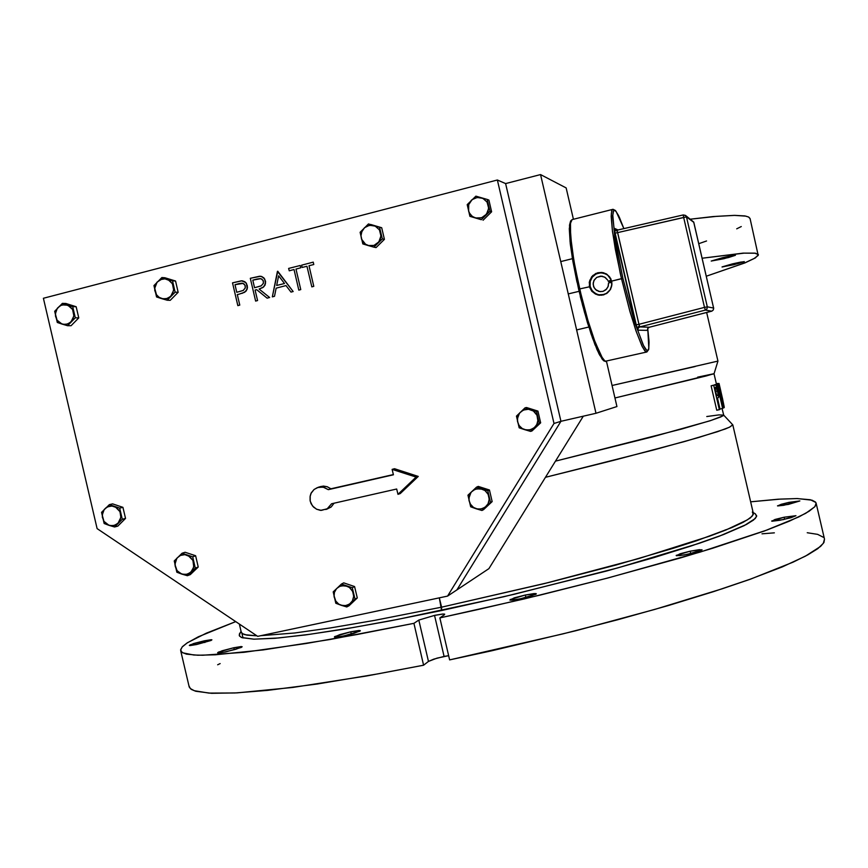 <?xml version="1.0" encoding="UTF-8"?>
<svg xmlns="http://www.w3.org/2000/svg" width="868" height="868" viewBox="0 0 868 868"><rect width="100%" height="100%" fill="white"/><g stroke="black" fill="none" stroke-linecap="round" stroke-linejoin="round"><path stroke-width="1.3" d="M434.564 615.358L442.55 614.056L444.524 614.056L444.535 614.653L444.644 614.088L442.778 614.034L434.922 615.282L418.843 620.045L434.564 615.358L444.134 656.468L448.669 655.655L436.908 658.204L428.466 661.383L433.805 659.127L444.134 656.468L434.564 615.358M687.999 554.196L679.655 555.639L676.194 555.401L690.136 551.18L680.078 553.741L676.4 555.737L684.103 554.967L696.787 552.026L702.038 549.813L690.136 551.18L699.358 549.65L701.984 549.976L687.999 554.196M520.767 598.757L512.25 600.146L510.156 600.146L510.145 599.538L525.324 595.025L514.333 597.846L509.983 600.092L517.903 599.332L530.098 596.446L536.305 593.82L525.324 595.025L533.853 593.625L535.968 593.636L535.979 594.233L520.767 598.757M343.902 635.929L335.905 637.188L334.505 637.069L334.744 636.548L350.802 631.752L339.789 634.573L334.419 637.004L341.352 636.439L353.819 633.445L360.35 630.721L350.802 631.752L358.831 630.494L360.242 630.602L360.003 631.134L343.902 635.929M225.854 651.835L218.931 652.953L217.64 652.79L218.508 652.107L233.861 647.702L222.121 650.761L217.705 652.855L224.421 652.128L235.879 649.307L242.118 646.747L233.861 647.702L241.239 646.562L242.107 646.736L241.25 647.42L225.854 651.835M196.732 644.49L190.092 645.553L189.332 645.423L190.157 644.826L204.447 640.779L193.716 643.546L189.452 645.51L196.135 644.62L211.879 639.846L204.447 640.779L211.108 639.716L211.879 639.846L211.054 640.443L196.732 644.49M733.807 264.686L722.024 266.964L732.494 263.872L722.024 266.975L737.854 263.666L744.223 261.691L740.48 262.082L732.494 263.872L744.31 261.583L733.807 264.686L733.558 263.612L733.807 264.686M788.372 504.373L777.511 505.816L789.023 502.366L781.167 504.308L777.609 505.903L783.804 505.274L799.905 500.901L789.023 502.366L799.905 500.912L788.372 504.373M724.107 258.642L711.228 261.084L722.556 257.677L711.228 261.094L728.35 257.568L735.38 255.344L731.257 255.734L722.556 257.677L735.467 255.225L724.107 258.642L723.814 257.373L724.107 258.642M783.403 519.585L771.619 521.039L784.173 517.198L774.896 519.552L771.977 521.212L779.865 520.29L790.846 517.773L795.989 515.722L784.173 517.198L795.989 515.733L783.403 519.585M241.044 631.383L239.362 634.085L239.535 636.135L241.955 637.687L253.738 639.152L274.972 638.273L305.428 634.899L344.346 629.04L390.383 620.815L441.584 610.529L513.867 594.385L617.842 567.9L699.445 543.227L719.279 536.185L746.371 524.522L753.533 520.051L756.527 516.536L755.496 513.975L753.153 512.521M752.317 512.001L753.272 514.496L750.267 517.946L743.127 522.33L731.767 527.635L696.559 540.731L673.025 548.348L615.792 565.035L548.619 582.569L441.541 607.155L544.29 583.643L638.815 558.569L709.449 536.261L725.919 530.055L747.283 519.975L752.176 516.21L753.337 513.313L732.798 424.897L729.326 427.295L717.706 431.58L684.733 441.465L613.947 460.279L545.516 477.248L653.691 449.95L698.697 437.45L725.16 428.976L729.749 427.11L732.744 424.799L723.641 415.132L720.787 416.998L710.621 420.579L681.347 429.107L555.466 461.179L652.237 436.908L710.132 420.73L722.968 415.924L723.641 415.164L722.1 408.524M706.671 312.458L717.955 361.088L612.048 385.533L695.149 366.491M697.622 377.135L713.637 373.815L706.226 375.963L614.935 397.945L714.028 373.793L716.404 384.079L719.019 383.472L724.237 407.58L722.209 397.143M715.124 384.654L717.597 384.09L714.386 384.882L717.044 384.274L722.903 408.296L720.321 397.164L724.064 407.689L720.798 396.969L719.691 388.972L718.292 384.372L717.044 384.274L722.653 408.405L720.321 397.164L724.064 407.689L720.798 396.969L718.737 385.5L717.955 384.047L715.102 384.665M712.303 385.544L714.668 384.991L711.055 385.88L713.735 385.262L711.055 385.88L716.718 410.26L719.832 409.501L717.218 398.249L718.509 397.49L718.617 395.016L716.306 385.945L715.416 384.915L713.735 385.262L719.398 409.653L717.218 398.249L718.595 397.262L718.346 393.193L716.154 385.642L715.384 384.904L713.735 385.262L719.398 409.653L716.718 410.26L711.055 385.88L712.259 385.544M716.469 384.35L719.019 383.472L722.74 399.508M706.769 416.521L718.888 414.915L723.619 415.11M239.318 623.994L241.293 632.468L242.443 633.683L246.979 635.116L256.863 635.767L245.145 634.736L242.508 633.727L241.163 631.893M260.671 635.734L294.697 632.946L330.675 627.911L374.39 620.446L441.541 607.155L374.39 620.446L330.675 627.911L294.697 632.946L260.671 635.734M750.06 218.66L748.563 217.054L744.809 215.969L734.795 215.362L713.073 216.599L690.505 219.148L716.512 216.295L734.382 215.362L745.829 216.165L748.726 217.141L750.017 218.497L758.252 255.431L754.129 258.599L744.907 262.863L706.27 276.252L744.798 262.906L755.323 257.904L758.415 254.628L754.759 253.098L743.16 253.174L702.093 258.273L744.18 253.109L755.627 253.217L758.415 254.649M750.668 501.812L780.332 499.089L797.388 498.59L812.036 500.185L815.475 502.008L816.148 503.18L814.802 506.706L809.117 511.263L798.929 516.84L764.741 530.88L712.661 548.272L680.566 557.929L606.645 578.327L524.261 598.877L439.892 617.918L449.646 659.864L491.689 650.75L575.885 630.667L654.667 609.466L722.1 588.851L750.136 579.238L793.146 562.16L807.772 554.923L817.797 548.641L823.32 543.379L824.502 539.136L823.895 542.457L820.564 546.395L805.417 556.193L782.328 566.869L750.256 579.206L713.55 591.64L668.403 605.495L617.647 619.752L562.963 633.911L449.646 659.864L439.892 617.918L444.535 614.653L439.892 617.918L478.366 609.488L540.395 595.014L607.936 577.99L700.237 552.081L766.965 530.055L789.468 521.147L805.678 513.324L814.64 506.901L816.083 504.59L815.855 502.496L810.408 499.751L796.781 498.579L778.14 499.219L750.668 501.812M220.168 663.619L217.684 664.758M188.953 685.991L190.266 688.541L194.28 690.765L209.025 693.152L234.729 693.033L267.604 690.375L316.701 684.049L377.764 673.937L423.638 665.181L428.466 661.383L423.638 665.181L413.906 623.376L330.035 639.445L263.221 649.915L215.275 654.841L197.85 655.231L186.533 654.125L182.02 652.41L180.609 650.002L182.182 646.953L187.423 642.765L206.258 633.173L235.792 621.629L198.305 636.819L186.902 643.112L182.421 646.703L180.631 649.731L180.804 651.033L182.822 652.888L193.748 655.047L202.754 655.275L244.158 652.269L306.068 643.503L357.084 634.541L413.906 623.376L418.843 620.045L413.906 623.376L423.638 665.181L366.708 675.901L292.711 687.402L237.072 692.903L211.618 693.282L195.734 691.221L191.318 689.355L189.181 686.979L180.804 651.033M823.406 537.27L817.645 534.406L807.294 532.724M774.375 532.887L761.952 533.787M698.718 243.724L706.552 240.968M736.704 228.848L741.25 226.548M240.186 632.761L239.232 635.495L241.326 637.438L254.042 639.163L278.4 637.98L309.876 634.302L352.983 627.586L398.13 619.329L503.765 596.75L606.537 570.992L654.049 557.549L691.199 545.983L723.456 534.59L744.353 525.574L755.225 518.532L756.636 515.776L755.03 513.682M725.192 529.871L726.418 529.849M717.489 390.828L718.01 394.821L716.642 395.754L714.755 387.638L716.263 387.54L717.489 390.828M717.456 395.548L716.642 395.754L717.456 395.548L716.642 395.743L714.755 387.638L715.699 387.356L717.554 391.088L718.031 394.343L717.456 395.548M719.767 389.971L720.462 394.126L719.746 394.69L717.879 386.661L718.758 386.683L719.767 389.971M720.223 394.539L718.368 386.488L719.822 390.231L720.223 394.539M722.762 399.627L724.248 407.07L722.762 399.627M720.852 391.338L719.019 383.472L716.404 384.079L719.019 383.472L720.624 390.329M722.143 397.273L720.093 388.104L722.143 397.273M717.977 383.439L716.393 383.949L717.977 383.439M716.328 383.667L717.836 383.472L716.328 383.667M325.771 509.57L331.175 506.999L334.115 503.201L331.164 507.01L326.607 509.256M320.042 486.774L323.46 486.134L327.269 486.72L330.979 488.825L328.343 489.617L393.367 474.774L392.119 469.425L416.054 477.118L397.924 494.38L396.676 489.031L331.63 503.765L327.529 508.637L321.42 510.427L316.473 509.212L312.48 505.914L310.234 501.183L310.169 495.964L310.972 493.491L314.075 489.433L318.61 487.187L323.775 487.263L328.343 489.617L322.983 487.089L317.373 487.545L313.945 489.53L311.33 492.764L310.05 496.604L310.071 500.38L311.102 503.679L313.576 507.14L316.766 509.353L320.466 510.373L327.095 508.908L331.63 503.765L396.676 489.031L397.924 494.38L400.224 493.545L397.924 494.38L416.054 477.118L418.267 476.38L400.224 493.545L418.267 476.38L416.054 477.118L392.119 469.425L394.452 468.731L418.267 476.38L394.452 468.731L392.119 469.425L393.367 474.774L328.343 489.617L330.979 488.825L327.138 486.677L322.842 486.167L319.337 487.056M242.584 280.896L246.154 283.011L247.488 287.362L246.035 291.084L242.291 293.232L245.666 291.442L247.206 289.022L247.261 285.539L245.622 282.415L241.391 280.841L232.494 282.849L237.789 305.59L239.731 305.102L237.799 305.601L239.731 305.102L237.289 294.599L239.742 305.102L237.799 305.601L232.494 282.849L242.085 280.841L244.689 281.677L246.545 283.63L247.488 287.286L246.436 290.585L244.288 292.429L238.852 294.209L244.733 292.158L247.239 288.946L246.545 283.63L244.863 281.785L242.573 280.896M241.608 293.438L242.281 293.232M260.65 276.274L263.763 277.814L265.413 280.885L263.753 277.814L260.726 276.284L250.288 278.281L255.604 301.077L257.557 300.588L255.615 301.077L257.557 300.588L255.105 290.064L256.689 289.652L255.116 290.064L257.568 300.588L255.615 301.077L250.288 278.281L259.63 276.208L262.006 276.642L264.089 278.14L265.554 281.72L265.065 285.04L262.896 287.514L259.12 289.044L263.546 287.015L265.532 283.413L264.74 279.105L261.604 276.501M264.143 286.44L263.047 287.395L265.185 284.747L265.543 281.612L264.838 285.496M263.058 287.395L259.12 289.044L263.047 287.395M265.532 281.612L265.413 280.885M256.874 279.073L260.118 278.574L261.919 279.171L263.329 280.982L263.416 283.304L261.149 285.865L254.563 287.72L252.794 280.125L260.801 278.671L263.123 280.505L263.449 283.163L261.268 285.8L254.563 287.72L252.794 280.125L256.874 279.073L252.805 280.125L254.574 287.72L252.805 280.125L256.885 279.073M238.939 283.673L241.998 283.196L243.886 283.858L245.221 285.724L245.253 288.089L243.127 290.476L236.747 292.266L234.978 284.682L242.953 283.369L244.993 285.16L245.329 287.807L243.224 290.422L236.747 292.266L234.978 284.682L238.939 283.673M242.183 283.218L234.978 284.682L236.758 292.266L234.989 284.682L242.194 283.218M341.059 605.256L346.755 606.96L355.012 599.18L352.343 587.712L341.417 584.055L333.193 591.846L335.851 603.293L341.059 605.256L338.401 603.889L335.786 601.177L334.006 595.437L334.408 592.464L336.079 589.166L338.205 587.148L341.536 585.716L347.341 586.269L349.902 587.831L352.332 590.739L353.591 594.32L353.623 597.347L352.451 600.884L350.639 603.206L355.012 599.18L352.343 587.712L341.417 584.055L333.193 591.846L335.851 603.293L346.755 606.96L350.639 603.206L346.874 605.376L342.502 605.625L338.715 604.106L335.677 601.014L334.104 596.761L334.43 592.367L336.545 588.602L339.963 586.193L345.019 585.607L349.381 587.419L352.647 591.325L353.71 596.305L352.451 600.884L349.5 604.128L345.442 605.69L341.059 605.256M181.781 574.073L187.358 575.744L195.289 568.063L192.663 556.8L182.117 553.241L174.218 560.934L176.833 572.175L181.781 574.073L177.105 570.677L174.935 564.439L176.909 558.265L179.535 555.889L182.161 554.847L184.982 554.674L188.41 555.683L192.935 560.424L193.738 566.978L191.014 572.023L195.289 568.063L192.663 556.8L182.117 553.241L174.218 560.934L176.833 572.175L187.358 575.744L191.014 572.023L187.39 574.171L183.17 574.432L179.361 572.847L176.573 569.918L175.065 565.925L175.282 561.607L177.18 557.918L180.479 555.401L184.895 554.663L189.658 556.453L192.935 560.424L193.944 565.231L192.837 569.571L189.994 572.88L186.273 574.442L181.781 574.073M108.999 525.314L114.533 526.974L122.312 519.292L119.708 508.106L109.314 504.623L101.556 512.315L104.16 523.48L108.999 525.314L103.965 521.375L102.25 515.039L104.16 509.624L106.167 507.639L109.325 506.207L112.797 506.098L115.487 506.999L119.947 511.675L120.869 517.469L118.081 523.22L122.312 519.292L119.708 508.106L109.314 504.623L101.556 512.315L104.16 523.48L114.533 526.974L118.081 523.22L114.511 525.39L110.366 525.661L106.688 524.163L103.91 521.299L102.337 517.068L102.619 512.782L104.431 509.277L107.675 506.76L112.015 506.001L116.486 507.596L119.741 511.263L120.956 516.178L119.947 520.616L117.147 524.033L113.328 525.672L108.999 525.314M62.084 324.079L67.606 325.717L75.342 317.807L72.728 306.61L62.398 303.355L54.684 311.276L57.288 322.451L62.084 324.079L57.071 320.227L55.357 313.901L57.245 308.411L59.816 305.959L62.377 304.842L67.856 305.211L72.608 309.442L73.878 315.909L71.111 321.757L75.342 317.807L72.728 306.61L62.398 303.355L54.684 311.276L57.288 322.451L67.606 325.717L71.111 321.757L67.563 324.014L63.44 324.393L59.632 322.874L56.865 319.923L55.444 315.941L55.769 311.438L57.744 307.771L61.064 305.297L65.317 304.592L69.874 306.328L72.912 310.017L73.954 314.976L72.847 319.337L69.972 322.755L66.131 324.382L62.084 324.079M161.546 298.538L167.155 300.198L175.097 292.158L172.461 280.831L161.882 277.565L153.962 285.605L156.598 296.921L161.546 298.538L158.388 296.834L156.424 294.653L154.688 288.252L157.097 282.1L161.915 279.051L164.746 278.78L168.186 279.691L172.385 283.684L173.665 290.227L170.812 296.162L175.097 292.158L172.461 280.831L161.882 277.565L153.962 285.605L156.598 296.921L167.155 300.198L170.812 296.162L167.166 298.462L162.945 298.852L159.202 297.431L156.273 294.426L154.775 290.313L155.068 285.93L156.978 282.241L160.309 279.626L164.92 278.791L169.661 280.592L172.689 284.259L173.741 289.283L172.634 293.623L170.074 296.845L166.135 298.755L161.546 298.538M368.13 245.503L373.902 247.206L382.3 238.895L379.587 227.264L368.499 223.977L360.133 232.298L362.824 243.897L368.13 245.503L364.82 243.778L362.01 240.23L360.969 235.749L361.902 231.235L364.636 227.579L367.913 225.702L372.35 225.257L375.877 226.45L379.598 230.172L380.965 234.566L380.347 239.145L377.873 243.007L382.3 238.895L379.587 227.264L368.499 223.977L360.133 232.298L362.824 243.897L373.902 247.206L377.873 243.007L374.737 245.123L371.84 245.861L368.857 245.698L365.504 244.277L361.565 239.167L360.969 235.944L361.457 232.418L364.495 227.698L369.551 225.289L375.215 226.103L379.403 229.846L380.987 236.02L378.882 241.846L374.032 245.394L368.13 245.503M475.436 217.955L481.295 219.669L489.932 211.217L487.187 199.445L475.827 196.146L467.223 204.609L469.957 216.36L475.436 217.955L472.051 216.208L469.176 212.627L468.123 208.092L468.796 204.24L471.335 200.313L474.546 198.154L479.06 197.351L483.443 198.62L487.241 202.374L488.63 206.823L487.979 211.466L485.44 215.394L489.932 211.217L487.187 199.445L475.827 196.146L467.223 204.609L469.957 216.36L481.295 219.669L485.44 215.394L482.923 217.217L479.234 218.313L476.185 218.139L472.832 216.772L470.293 214.439L468.633 211.271L468.666 204.609L472.062 199.662L477.237 197.416L482.847 198.305L487.046 202.049L488.651 208.298L486.536 214.136L481.588 217.792L475.436 217.955M524.684 429.66L530.543 431.396L539.234 423.204L536.5 411.432L525.075 407.884L516.417 416.087L519.14 427.826L524.684 429.66L521.907 428.304L519.183 425.559L517.827 422.759L517.371 418.897L519.541 413.168L522.428 410.64L525.292 409.501L528.352 409.262L532.073 410.26L534.634 412.018L536.934 415.143L537.889 421.24L536.999 424.224L534.731 427.349L539.234 423.204L536.5 411.432L525.075 407.884L516.417 416.087L519.14 427.826L530.543 431.396L534.731 427.349L530.771 429.671L526.192 430.007L522.308 428.575L519.118 425.483L517.469 421.24L517.751 416.694L519.975 412.647L523.545 410.065L528.547 409.273L533.419 411.041L536.977 415.229L537.986 420.177L536.739 424.745L533.853 428.098L529.458 429.986L524.684 429.66M476.131 508.724L481.935 510.449L490.507 502.409L487.783 490.735L476.51 487.122L467.971 495.172L470.684 506.825L476.131 508.724L472.767 506.89L470.684 504.612L469.143 501.075L468.894 498.004L471.031 492.351L473.244 490.268L476.695 488.76L482.695 489.27L485.342 490.832L487.838 493.773L488.977 496.659L489.151 500.5L487.924 504.124L486.047 506.521L490.507 502.409L487.783 490.735L476.51 487.122L467.971 495.172L470.684 506.825L481.935 510.449L486.047 506.521L482.131 508.778L477.617 509.082L473.461 507.411L470.423 504.21L468.97 500.131L469.349 495.552L471.4 491.906L475.154 489.237L480.384 488.63L484.952 490.529L488.163 494.369L489.248 499.35L488.066 503.874L485.017 507.368L480.655 509.115L476.131 508.724M621.488 278.682L629.582 310.136L635.962 330.741L642.32 346.755L645.64 351.703L646.834 351.996L644.794 350.846L641.929 345.952L636.407 332.021L630.005 311.601L621.488 278.682L615.314 249.062L612.374 230.454L611.235 214.027L611.886 210.175L612.873 209.318L611.745 210.533L611.191 216.349L612.515 231.604L620.316 273.529L621.488 278.682L622.888 278.411L611.615 281.102L611.777 285.583L610.497 289.369L607.643 292.787L603.542 294.892L599.245 295.228L595.426 294.089L591.911 291.355L589.763 287.612L589.296 282.23L591.683 276.805L595.925 273.453L601.654 272.411L607.079 274.353L610.703 278.552L611.918 284.107L610.551 289.261L606.721 293.46L601.502 295.261L595.893 294.306L591.672 291.073L589.329 285.908L589.752 280.353L592.746 275.633L597.726 272.791L601.991 272.443L606.309 273.865L609.607 276.784L611.615 281.102L621.488 278.682M647.745 328.549L648.819 348.242L647.832 350.466L646.139 349.815L643.828 346.299L635.029 323.308L622.888 278.411L634.063 320.238L643.177 345.03L646.627 350.26L647.843 350.466L648.678 348.914L648.96 340.473L647.745 328.549L649.069 342.209L648.689 349.435L646.834 351.996L605.126 361.272L601.383 356.433L594.537 340.625L587.864 320.205L579.661 288.935L578.609 289.239L584.446 312.241L592.519 338.086L599.072 353.916L602.837 359.678L604.345 360.643M647.55 329.102L647.485 330.339L637.839 330.176L638.164 328.147L639.814 326.921L638.164 328.147L637.806 330.176L637.134 327.985L639.13 326.227L639.803 326.921L649.383 327.225L647.799 328.397L647.485 330.339L647.799 328.397L649.372 327.225L711.999 311.07L713.322 309.974L713.659 308.021L713.322 309.974L711.727 311.156L705.337 310.082L707.019 308.845L707.355 306.795L707.019 308.845L705.337 310.082L704.523 307.391L707.355 306.795L704.523 307.391L705.337 310.082L639.814 326.921L705.337 310.082L711.727 311.156L649.372 327.225L647.778 328.462L647.495 330.339L637.806 330.176L636.027 324.882L638.913 324.263L639.803 326.921L649.372 327.225L711.727 311.156M617.625 232.667L614.707 233.166L614.446 232.006L614.023 229.51L615.238 230.704L617.256 230.834L639.412 326.151L637.654 327.149L637.069 328.625L614.001 228.262L615.358 229.868L614.132 228.175L618.081 229.977L613.991 228.295L614.566 230.291L617.256 230.834L617.625 232.667L686.48 216.935L683.626 217.423L683.214 214.928L683.626 217.423L617.625 232.667L638.913 324.263L637.481 324.599L636.027 324.882L614.707 233.166L617.625 232.667M570.97 221.318L569.343 228.881L570.309 243.951L572.978 261.876L578.587 289.261L579.661 288.935L573.835 260.519L570.558 236.291L570.536 223.217L572.131 219.647L570.764 222.024L570.211 227.449L571.676 246.545L574.909 266.454L581.69 297.388L588.298 321.659L595.003 341.905L602.642 358.517L604.15 360.448L606.526 361.5M580.301 296.379L587.441 322.57L595.166 345.117M596.88 349.24L600.027 355.674M602.674 359.515L603.792 360.426M570.634 221.687L569.343 228.62L570.005 241.174L572.869 261.29L577.003 282.176M623.821 228.653L619.296 217.163L615.835 211.163L614.457 210.219L613.567 210.75L612.732 215.969L615.379 241.054L622.888 278.411L614.728 236.866L612.754 215.221L613.253 211.477L614.403 210.219L616.171 211.575L623.821 228.653L618.591 215.6L615.379 210.436L612.992 209.297L572.131 219.647L570.591 221.036L569.506 225.137L570.026 241.564L572.403 258.631L582.504 305.102L590.989 333.724L597.043 349.685L602.153 359.113L603.781 360.828L606.168 361.587M711.738 311.156L713.301 310.028L713.648 308.021L707.355 306.795L686.48 216.935L693.727 222.295L713.648 308.021L707.355 306.795L686.48 216.935L693.727 222.295L713.648 308.031L693.695 222.132L685.687 215.579L686.48 216.935L685.394 215.34L683.214 214.928L685.687 215.579M617.332 230.161L617.256 230.834L617.289 230.161L683.214 214.928L617.332 230.161L615.369 229.868L617.278 230.172M608.544 282.849L608.251 286.158L606.613 289.055L602.891 291.388L599.604 291.583L595.524 289.554L593.614 286.614L593.202 283.12L594.352 279.778L596.848 277.283L601.936 276.165L605.332 277.489L607.719 280.201L604.703 277.087L600.58 276.111L596.641 277.424L593.864 280.679L593.159 284.379L594.146 287.785L596.631 290.433L600.255 291.659L603.151 291.312L605.81 289.836L608.023 286.787L608.544 282.849L611.821 282.404L611.506 286.733L609.575 290.628L606.699 293.265L602.663 294.827L598.508 294.751L594.569 293.048L591.596 289.945L590.034 285.93L590.229 281.167L592.03 277.369L595.209 274.429L599.267 272.921L603.564 273.094L607.578 275.004L611.289 280.147L608.175 281.265L611.799 282.067L608.175 281.265L611.343 280.136L608.62 275.916L605.907 273.962L601.057 272.791L596.175 273.897L592.269 277.066L590.186 281.341L590.164 286.538L592.443 291.106L596.533 294.122L598.985 294.838L604.074 294.48L606.428 293.427L610.117 289.847L611.832 284.986L611.842 282.404L608.544 282.849M603.77 272.791L599.224 272.704L595.003 274.429L591.976 277.359L590.164 281.33L590.056 286.288L591.77 290.422L594.938 293.547L598.638 295.12L595.6 293.959L591.933 290.65L590.023 286.082L590.229 281.102L592.519 276.664L596.446 273.604L598.811 272.791L603.77 272.791M241.998 633.369L243.083 638.034M717.955 361.088L714.028 373.793M816.17 503.266L824.502 539.136M588.786 326.976L576.623 329.905M572.413 258.675L560.739 261.583M321.41 486.384L318.719 487.165M615.889 230.107L615.369 229.868M597.889 294.925L597.314 294.827M600.515 291.67L598.529 291.333M690.136 551.18L690.7 553.6L690.136 551.18M525.324 595.025L525.921 597.575L525.324 595.025M350.802 631.752L351.366 634.139L350.802 631.752M233.861 647.702L234.338 649.741L233.861 647.702M204.447 640.779L204.848 642.494L204.447 640.779M789.023 502.366L789.435 504.134L789.023 502.366M784.173 517.198L784.661 519.303L784.173 517.198M441.541 607.155L441.584 610.529L439.36 597.792L441.541 607.155M719.995 409.012L717.478 398.173L719.995 409.012L722.653 408.405L719.995 409.012M418.843 620.045L428.466 661.383L418.843 620.045M715.655 391.522L717.554 391.088L715.655 391.522M723.89 407.797L722.849 408.036L723.89 407.797M718.769 390.47L719.822 390.231L718.769 390.47M616.931 406.517L606.472 361.522L616.931 406.517L596.001 413.244L560.902 421.316L505.632 183.625L540.504 174.555L505.632 183.625L560.902 421.316L596.001 413.244L616.931 406.517M573.412 219.322L566.12 187.965L540.504 174.555L596.001 413.244L540.504 174.555L566.12 187.965L573.412 219.322M579.065 291.279L568.258 293.926L579.065 291.279M505.632 183.625L560.902 421.316L456.883 589.882L488.934 568.659L447.573 596.045L553.979 423.465L497.353 179.958L43.4 298.245L97.108 528.569L257.731 636.352L447.573 596.045L456.883 589.882L560.902 421.316L456.883 589.882L560.902 421.316L553.979 423.465L560.902 421.316L505.632 183.625L560.902 421.316L505.632 183.625L497.353 179.958L43.4 298.245L97.108 528.569L257.731 636.352L447.573 596.045L553.979 423.465L497.353 179.958L505.632 183.625M488.934 568.659L583.329 416.163L488.934 568.659M318.599 487.198L321.279 486.406L318.599 487.198M238.852 294.209L237.289 294.599L238.841 294.209L237.3 294.599L239.742 305.102L237.289 294.599L238.852 294.209M313.239 262.147L313.782 264.501L308.975 265.738L313.771 286.342L311.786 286.841L313.76 286.342L308.965 265.738L313.771 264.501L313.229 262.147L301.63 265.12L302.183 267.474L306.979 266.237L302.194 267.474L306.979 266.237L311.786 286.841L313.76 286.342L311.786 286.841L306.979 266.237L302.194 267.474L301.63 265.12L313.229 262.147L313.782 264.501L308.975 265.738L313.771 286.342L308.965 265.738L313.782 264.501L313.239 262.147M300.23 265.478L300.784 267.832L295.988 269.058L300.773 289.63L298.798 290.14L300.762 289.63L295.977 269.058L300.773 267.832L300.219 265.478L288.664 268.44L289.218 270.794L294.002 269.568L289.228 270.794L294.002 269.568L298.798 290.14L300.762 289.63L298.798 290.14L294.002 269.568L289.228 270.794L288.664 268.44L300.219 265.478L300.784 267.832L295.988 269.058L300.773 289.63L295.977 269.058L300.784 267.832L300.23 265.478M293.167 291.561L291.019 292.104L293.167 291.561L277.424 271.326L272.378 296.834L274.516 296.292L272.389 296.834L274.516 296.292L276.132 288.122L274.527 296.292L272.389 296.834L277.706 271.25L293.167 291.561M286.06 285.594L276.132 288.122L286.06 285.594L291.019 292.104L286.06 285.594L276.143 288.122L274.527 296.292L276.132 288.122L286.06 285.594M259.12 289.044L269.59 297.54L267.149 298.158L269.579 297.54L259.109 289.044L269.59 297.54L267.149 298.158L269.59 297.54L259.12 289.044M330.979 488.825L393.323 474.59L330.979 488.825M284.476 283.51L276.653 285.496L278.585 275.753L284.476 283.51L276.653 285.496L278.585 275.753L284.476 283.51M278.595 275.764L276.664 285.496L278.595 275.764M256.689 289.652L267.149 298.158L256.689 289.652L255.105 290.064L257.568 300.588L255.105 290.064L256.689 289.652M346.755 606.96L349.034 605.712L346.755 606.96M343.717 582.905L341.417 584.055L343.717 582.905L354.589 586.551L352.343 587.712L354.589 586.551L357.247 597.965L355.012 599.18L357.247 597.965L349.034 605.712L357.247 597.965L354.589 586.551L343.717 582.905M187.358 575.744L190.32 574.659L187.358 575.744M185.09 552.254L182.117 553.241L185.09 552.254L195.593 555.791L192.663 556.8L195.593 555.791L198.208 567.01L195.289 568.063L198.208 567.01L190.32 574.659L198.208 567.01L195.593 555.791L185.09 552.254M114.533 526.974L117.788 526.106L114.533 526.974M112.601 503.863L109.314 504.623L112.601 503.863L122.952 507.324L119.708 508.106L122.952 507.324L125.545 518.467L122.312 519.292L125.545 518.467L117.788 526.106L125.545 518.467L122.952 507.324L112.601 503.863M67.606 325.717L71.078 325.75L67.606 325.717M65.892 303.496L62.398 303.355L65.892 303.496L76.189 306.729L72.728 306.61L76.189 306.729L78.782 317.872L75.342 317.807L78.782 317.872L71.078 325.75L78.782 317.872L76.189 306.729L65.892 303.496M167.155 300.198L170.215 300.35L167.155 300.198M164.963 277.814L161.882 277.565L175.499 281.069L172.461 280.831L175.499 281.069L178.135 292.342L175.097 292.158L178.135 292.342L170.215 300.35L178.135 292.342L175.499 281.069L164.963 277.814M373.902 247.206L376.083 247.608L373.902 247.206M370.701 224.487L381.746 227.763L379.587 227.264L381.746 227.763L384.437 239.329L382.3 238.895L384.437 239.329L376.083 247.608L384.437 239.329L381.746 227.763L370.701 224.487M481.295 219.669L469.957 216.36L481.295 219.669M488.868 200.074L487.187 199.445L488.868 200.074L491.592 211.792L489.932 211.217L491.592 211.792L482.999 220.212L491.592 211.792L488.868 200.074M530.543 431.396L532.019 430.94L530.543 431.396M526.572 407.537L525.075 407.884L526.572 407.537L537.943 411.063L536.5 411.432L537.943 411.063L540.666 422.781L539.234 423.204L540.666 422.781L532.019 430.94L540.666 422.781L537.943 411.063L526.572 407.537M481.935 510.449L483.628 509.624L481.935 510.449M478.225 486.406L476.51 487.122L478.225 486.406L489.454 489.997L487.783 490.735L489.454 489.997L492.156 501.628L490.507 502.409L492.156 501.628L483.628 509.624L492.156 501.628L489.454 489.997L478.225 486.406M590.131 286.657L579.661 288.935L590.131 286.657M704.523 307.391L683.626 217.423L704.523 307.391L638.913 324.263L704.523 307.391"/></g></svg>
